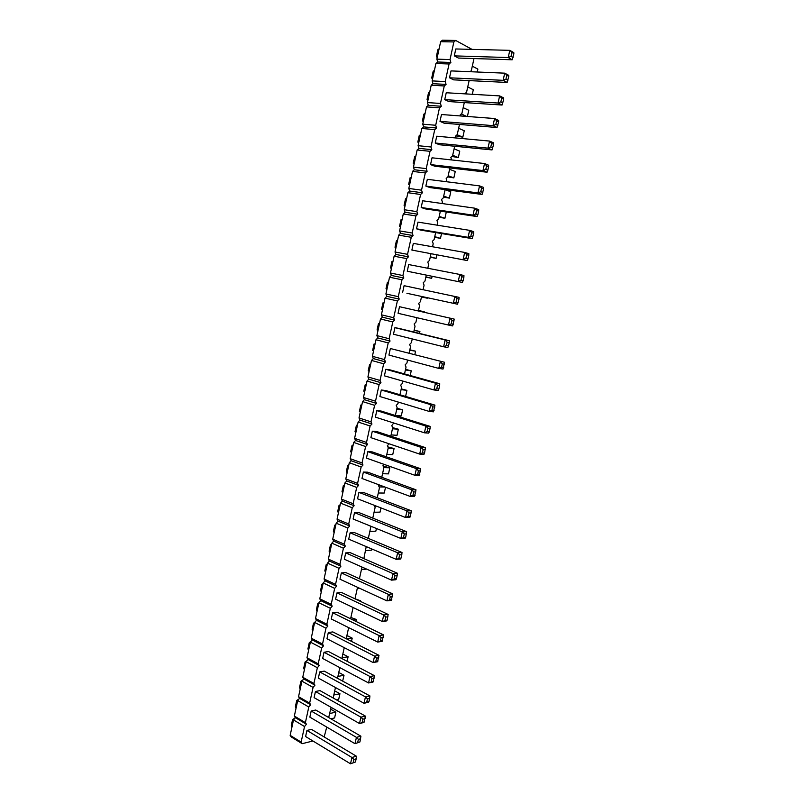 <?xml version="1.0" encoding="UTF-8"?>
<svg xmlns="http://www.w3.org/2000/svg" width="804" height="804" viewBox="0 0 804 804"><rect width="100%" height="100%" fill="white"/><g stroke="black" fill="none" stroke-linecap="round" stroke-linejoin="round"><path stroke-width="1.21" d="M312.937 740.997L302.173 743.68L301.138 742.092L304.535 726.535L306.414 724.243L305.389 722.635L294.344 716.062L297.701 700.575L299.58 698.344L298.545 696.696L301.912 681.149L303.791 678.938L302.756 677.259L306.143 661.662L308.012 659.471L306.987 657.752L310.384 642.094L312.253 639.924L311.238 638.175L314.645 622.457L316.515 620.306L315.5 618.527L318.927 602.749L320.786 600.618L319.781 598.799L323.218 582.97L325.077 580.86L324.072 579.001L327.529 563.112L329.389 561.031L328.384 559.132L331.851 543.182L333.71 541.122L332.715 539.193L336.193 523.183L338.042 521.143L337.057 519.173L340.544 503.103L342.393 501.083L341.419 499.083L344.916 482.953L346.765 480.953L345.79 478.913L349.308 462.722L351.157 460.752L350.182 458.672L353.71 442.421L355.559 440.471L354.594 438.351L358.132 422.04L359.981 420.11L359.016 417.959L362.574 401.588L364.413 399.678L363.458 397.488L367.026 381.056L368.865 379.176L367.92 376.935L371.498 360.443L373.337 358.584L372.393 356.313L375.981 339.75L377.82 337.921L376.885 335.61L380.493 318.987L382.322 317.178L381.397 314.826L385.015 298.143L386.845 296.354L385.92 293.962L389.548 277.219L391.377 275.46L390.463 273.018L394.111 256.215L395.93 254.476L395.025 252.004L398.683 235.13L400.503 233.411L399.598 230.899L403.276 213.964L405.095 212.276L404.201 209.713L407.889 192.709L409.698 191.05L408.814 188.458L412.512 171.383L414.331 169.755L413.437 167.111L417.155 149.976L418.974 148.368L418.09 145.685L421.819 128.479L423.628 126.901L422.753 124.178L426.502 106.902L428.311 105.354L427.437 102.58L431.205 85.244L433.004 83.716L432.14 80.902L435.919 63.506L437.718 61.998L436.863 59.144L440.652 41.677L442.451 40.2L455.667 40.451L472.018 49.376M306.414 724.243L295.38 717.67L294.344 716.062M473.988 58.551L471.325 70.651L470.099 71.707M305.389 722.635L308.796 707.007L310.676 704.746L309.651 703.098L313.068 687.42L314.947 685.179L313.922 683.49L317.359 667.752L319.228 665.531L318.213 663.813L321.66 648.014L323.54 645.823L322.525 644.064L325.982 628.205L327.851 626.025L326.846 624.236L330.323 608.326L332.193 606.166L331.188 604.337L334.675 588.367L336.544 586.227L335.549 584.357L339.047 568.327L340.906 566.217L339.921 564.318L343.429 548.217L345.298 546.127L344.313 544.187L347.841 528.037L349.69 525.967L348.715 523.987L352.252 507.776L354.112 505.736L353.137 503.716L356.695 487.435L358.544 485.415L357.579 483.365L361.147 467.023L362.996 465.024L362.041 462.933L365.609 446.532L367.468 444.562L366.513 442.431L370.101 425.969L371.95 424.02L370.996 421.849L374.604 405.316L376.453 403.397L375.508 401.186L379.126 384.593L380.965 382.694L380.031 380.443L383.659 363.79L385.498 361.911L384.573 359.619L388.221 342.906L390.051 341.057L389.136 338.725L392.794 321.942L394.623 320.113L393.709 317.741L397.377 300.907L399.216 299.098L398.302 296.686L401.99 279.782L403.819 278.003L402.915 275.541L406.613 258.576L408.442 256.818L407.538 254.325L411.256 237.291L413.085 235.562L412.191 233.019L415.919 215.914L417.738 214.216L416.854 211.633L420.603 194.467L422.422 192.789L421.537 190.166L425.296 172.93L427.115 171.282L426.241 168.609L430.009 151.313L431.828 149.685L430.954 146.981L434.743 129.605L436.552 128.007L435.698 125.263L439.497 107.826L441.306 106.249L440.451 103.455L444.27 85.948L446.069 84.4L445.225 81.566L449.064 63.988L450.863 62.471L450.019 59.586L453.868 41.949L455.667 40.451M326.746 727.077L324.173 736.946M331.097 707.339L328.685 717.53M335.459 687.52L333.147 698.003M339.841 667.632L337.489 678.305M344.243 647.662L341.841 658.546M348.655 627.622L346.212 638.708M353.087 607.502L350.594 618.799M357.529 587.312L354.996 598.809M361.991 567.041L359.418 578.749M366.222 546.589L363.85 558.609M370.101 525.916L370.755 527.283L368.302 538.399M374.373 505.344L375.106 507.515L372.775 518.108M379.257 484.912L378.563 485.666L379.478 487.676L377.257 497.746M384.161 464.4L382.955 465.717L383.86 467.757L381.759 477.305M389.116 443.798L387.367 445.687L388.262 447.768L386.282 456.783M393.719 422.984L391.789 425.597L392.684 427.708L390.814 436.19M398.322 402.09L398.01 403.538L396.231 405.417L397.116 407.568L395.367 415.517M402.945 381.116L402.462 383.307L400.693 385.166L401.568 387.357L399.94 394.754M407.578 360.061L406.935 363.006L405.166 364.845L406.04 367.076L404.533 373.92M412.241 338.926L411.417 342.635L409.658 344.444L410.522 346.715L409.135 353.006M416.914 317.701L415.929 322.183L414.16 323.972L415.025 326.273L413.758 332.022M421.587 296.455L420.442 301.651L418.683 303.42L419.537 305.761L418.402 310.947M426.261 275.249L424.984 281.048L423.226 282.787L424.08 285.169L423.085 289.671M430.954 253.953L429.537 260.355L427.788 262.074L428.632 264.506L427.798 268.265M435.657 232.577L434.11 239.602L432.361 241.29L433.195 243.753L432.532 246.768M440.381 211.12L438.703 218.758L436.954 220.427L437.788 222.929L437.286 225.19M445.135 189.583L443.305 197.844L441.567 199.482L442.391 202.035L442.059 203.523M449.888 167.956L447.939 176.84L446.19 178.468L446.843 181.774M451.637 159.946L450.833 157.363L452.582 155.765L454.672 146.248M456.039 137.987L455.496 136.177L457.235 134.61L459.476 124.449M460.481 115.957L460.179 114.922L461.918 113.374L464.29 102.57M464.953 93.857L466.611 92.058L469.134 80.601M461.797 276.717L463.878 277.269L463.938 275.561L459.777 274.445L461.797 276.717L461.024 280.174L458.23 281.36L459.777 274.445L408.703 264.566L407.256 271.229L462.4 282.435L407.256 271.229M399.508 306.706L398.06 313.309L448.471 325.057L452.672 325.911L454.2 319.087L399.508 306.706L454.2 319.087M406.914 293.289L457.526 304.213L406.914 293.289M456.903 298.626L456.129 302.063L453.345 303.249L454.883 296.364L456.903 298.626L458.983 299.118L459.064 297.369L404.1 285.681L402.643 292.304M381.307 390.01L379.88 396.523L429.195 411.417L433.456 411.839L434.954 405.126L385.639 390.523L381.307 390.01L430.703 404.663L434.954 405.126M390.151 369.91L385.83 369.307L384.402 375.84L433.989 389.96L438.23 390.483L438.873 389.046L436.753 388.774L433.989 389.96L435.497 383.176L439.738 383.739L390.151 369.91M399.216 328.464L394.925 327.65L393.488 334.233L443.627 346.775L447.838 347.519L448.511 345.971L446.401 345.589L443.627 346.775L445.155 339.941L449.366 340.725L399.216 328.464M390.372 348.514L388.935 355.077L438.793 368.403L443.024 369.046L444.542 362.272L390.372 348.514L444.542 362.272M430.05 187.593L425.849 186.086L477.978 192.91L482.078 194.437L430.05 187.593M481.576 188.206L480.792 191.724L477.978 192.91L479.546 185.885L481.576 188.206L483.626 188.99L483.646 187.453L479.546 185.885L427.326 179.322L425.849 186.086M425.386 208.899L421.175 207.492L473.013 215.15L477.134 216.567L425.386 208.899M476.601 210.467L475.817 213.964L473.013 215.15L474.571 208.156L476.601 210.467L478.661 211.191L478.692 209.613L474.571 208.156L422.643 200.759L421.175 207.492M466.712 254.717L468.782 255.33L468.832 253.662L464.692 252.436L466.712 254.717L465.938 258.195L463.134 259.38L464.692 252.436L413.336 243.381L411.879 250.064L467.295 260.566L411.879 250.064M420.743 230.115L416.512 228.818L468.069 237.311L472.199 238.617L420.743 230.115M471.646 232.637L470.863 236.125L468.069 237.311L469.616 230.346L471.646 232.637L473.707 233.301L473.747 231.683L469.616 230.346L417.979 222.115L416.512 228.818M354.514 512.64L353.127 519.002L400.834 538.449L405.186 538.248L405.739 537.172L400.834 538.449L402.301 531.856L406.653 531.685L358.926 512.57L354.514 512.64L402.301 531.856L404.301 533.967L403.558 537.263M358.936 492.39L357.549 498.781L405.507 517.485L409.849 517.384L410.412 516.258L408.251 516.299L405.507 517.485L406.985 510.862L411.326 510.791L363.338 492.42L358.936 492.39L406.985 510.862L408.985 512.992L408.251 516.299M363.378 472.069L361.981 478.48L410.211 496.44L414.532 496.44L416.01 489.827L367.77 472.189L363.378 472.069L411.698 489.787L416.01 489.827M381.146 411.055L376.795 410.643L375.378 417.125L424.422 432.803L428.693 433.115L429.316 431.778L427.175 431.617L424.422 432.803L425.919 426.07L430.19 426.421L381.146 411.055M372.312 431.195L370.895 437.657L419.668 454.089L423.959 454.31L424.562 453.024L422.412 452.913L419.668 454.089L421.155 447.396L425.447 447.637L376.664 431.507L372.312 431.195L421.155 447.396L423.165 449.567L422.412 452.913M367.84 451.677L366.433 458.109L414.924 475.305L419.236 475.415L420.723 468.772L372.212 451.888L367.84 451.677L416.422 468.631L420.723 468.772M341.348 572.93L339.971 579.212L386.895 600.859L391.287 600.357L392.744 593.865L345.8 572.569L341.348 572.93L388.352 594.337L392.744 593.865M350.162 552.639L345.72 552.901L344.343 559.222L391.528 580.136L395.9 579.734L396.432 578.759L394.241 578.96L391.528 580.136L392.985 573.594L397.357 573.222L350.162 552.639M354.534 532.64L350.112 532.811L348.725 539.152L396.171 559.333L400.533 559.031L401.075 558.006L396.171 559.333L397.638 552.76L402 552.489L354.534 532.64M458.401 58.049L454.29 55.878L508.198 57.546L512.198 59.787L458.401 58.049M511.846 52.752L511.042 56.35L508.198 57.546L509.806 50.35L513.846 53.888L513.796 52.632L509.806 50.35L455.808 48.964L454.29 55.878M448.873 101.565L444.743 99.626L498.048 103.033L502.078 105.033L448.873 101.565M501.676 98.269L500.882 101.847L498.048 103.033L499.636 95.897L501.676 98.269L503.686 99.294L503.666 97.927L499.636 95.897L446.24 92.751L444.743 99.626M453.627 79.847L449.506 77.797L503.113 80.33L507.133 82.45L453.627 79.847M506.751 75.566L505.947 79.144L503.113 80.33L504.711 73.164L508.761 76.641L508.721 75.325L504.711 73.164L451.014 70.903L449.506 77.797M486.571 165.865L488.611 166.699L488.621 165.212L484.541 163.524L486.571 165.865L485.787 169.383L482.963 170.579L484.541 163.524L432.029 157.805L430.542 164.599L482.963 170.579L487.053 172.227L434.733 166.207L430.542 164.599M439.426 144.74L435.255 143.022L487.968 148.147L492.038 149.916L439.426 144.74M491.586 143.424L490.792 146.961L487.968 148.147L489.556 141.072L491.586 143.424L493.616 144.318L493.616 142.871L489.556 141.072L436.743 136.208L435.255 143.022M444.14 123.193L439.989 121.364L493.003 125.635L497.053 127.524L444.14 123.193M496.621 120.891L495.827 124.449L493.003 125.635L494.591 118.53L496.621 120.891L498.641 121.846L498.631 120.449L494.591 118.53L441.486 114.52L439.989 121.364M324.233 671.109L319.721 671.923L318.374 678.094L364.031 703.279L368.493 702.294L368.956 701.611L366.724 702.103L364.031 703.279L365.458 696.887L369.91 695.922L324.233 671.109M324.022 652.265L322.665 658.466L368.564 682.958L373.016 682.063L374.443 675.672L328.514 651.541L324.022 652.265L370.001 676.536L374.443 675.672M332.655 612.738L331.288 618.99L377.699 642.064L382.121 641.361L383.558 634.929L337.127 612.206L332.655 612.738L379.136 635.592L383.558 634.929M328.323 632.537L326.967 638.758L373.126 662.546L377.558 661.752L378.996 655.34L332.816 631.914L328.323 632.537L374.563 656.104L378.996 655.34M336.997 592.87L335.62 599.141L382.292 621.502L386.694 620.899L387.206 620.025L382.292 621.502L383.739 615.01L388.141 614.437L341.449 592.427L336.997 592.87L383.739 615.01L385.729 617.08L384.995 620.326M311.48 729.369L306.937 730.444L305.61 736.544L350.514 763.8L355.448 761.991L350.514 763.8L351.931 757.479L356.423 756.232L311.48 729.369M311.188 711.007L309.852 717.138L355.006 743.7L359.931 741.941L355.006 743.7L356.423 737.358L360.906 736.203L315.721 710.022L311.188 711.007L356.423 737.358L358.393 739.358L357.69 742.524M315.449 691.5L314.103 697.651L359.509 723.53L363.981 722.444L365.398 716.103L319.972 690.596L315.449 691.5L360.926 717.158L365.398 716.103M304.535 726.535L293.5 719.922L295.38 717.67M308.796 707.007L297.701 700.575M302.173 743.68L291.199 736.926L290.154 735.358L293.5 719.922M453.868 41.949L440.652 41.677M450.019 59.586L436.863 59.144M450.863 62.471L437.718 61.998M449.064 63.988L435.919 63.506M445.225 81.566L432.14 80.902M446.069 84.4L433.004 83.716M444.27 85.948L431.205 85.244M440.451 103.455L427.437 102.58M441.306 106.249L428.311 105.354M439.497 107.826L426.502 106.902M435.698 125.263L422.753 124.178M436.552 128.007L423.628 126.901M434.743 129.605L421.819 128.479M430.954 146.981L418.09 145.685M431.828 149.685L418.974 148.368M430.009 151.313L417.155 149.976M426.241 168.609L413.437 167.111M427.115 171.282L414.331 169.755M425.296 172.93L412.512 171.383M421.537 190.166L408.814 188.458M422.422 192.789L409.698 191.05M420.603 194.467L407.889 192.709M416.854 211.633L404.201 209.713M417.738 214.216L405.095 212.276M415.919 215.914L403.276 213.964M412.191 233.019L399.598 230.899M413.085 235.562L400.503 233.411M411.256 237.291L398.683 235.13M407.538 254.325L395.025 252.004M408.442 256.818L395.93 254.476M406.613 258.576L394.111 256.215M402.915 275.541L390.463 273.018M403.819 278.003L391.377 275.46M401.99 279.782L389.548 277.219M398.302 296.686L385.92 293.962M399.216 299.098L386.845 296.354M397.377 300.907L385.015 298.143M393.709 317.741L381.397 314.826M394.623 320.113L382.322 317.178M392.794 321.942L380.493 318.987M389.136 338.725L376.885 335.61M390.051 341.057L377.82 337.921M388.221 342.906L375.981 339.75M384.573 359.619L372.393 356.313M385.498 361.911L373.337 358.584M383.659 363.79L371.498 360.443M380.031 380.443L367.92 376.935M380.965 382.694L368.865 379.176M379.126 384.593L367.026 381.056M375.508 401.186L363.458 397.488M376.453 403.397L364.413 399.678M374.604 405.316L362.574 401.588M370.996 421.849L359.016 417.959M371.95 424.02L359.981 420.11M370.101 425.969L358.132 422.04M366.513 442.431L354.594 438.351M367.468 444.562L355.559 440.471M365.609 446.532L353.71 442.421M362.041 462.933L350.182 458.672M362.996 465.024L351.157 460.752M361.147 467.023L349.308 462.722M357.579 483.365L345.79 478.913M358.544 485.415L346.765 480.953M356.695 487.435L344.916 482.953M353.137 503.716L341.419 499.083M354.112 505.736L342.393 501.083M352.252 507.776L340.544 503.103M348.715 523.987L337.057 519.173M349.69 525.967L338.042 521.143M347.841 528.037L336.193 523.183M344.313 544.187L332.715 539.193M345.298 546.127L333.71 541.122M343.429 548.217L331.851 543.182M339.921 564.318L328.384 559.132M340.906 566.217L329.389 561.031M339.047 568.327L327.529 563.112M335.549 584.357L324.072 579.001M336.544 586.227L325.077 580.86M334.675 588.367L323.218 582.97M331.188 604.337L319.781 598.799M332.193 606.166L320.786 600.618M330.323 608.326L318.927 602.749M326.846 624.236L315.5 618.527M327.851 626.025L316.515 620.306M325.982 628.205L314.645 622.457M322.525 644.064L311.238 638.175M323.54 645.823L312.253 639.924M321.66 648.014L310.384 642.094M318.213 663.813L306.987 657.752M319.228 665.531L308.012 659.471M317.359 667.752L306.143 661.662M313.922 683.49L302.756 677.259M314.947 685.179L303.791 678.938M313.068 687.42L301.912 681.149M309.651 703.098L298.545 696.696M310.676 704.746L299.58 698.344M301.138 742.092L290.154 735.358M454.119 320.886L452.019 320.444L450.009 318.193L448.471 325.057L451.255 323.871L453.355 324.303M434.833 407.085L432.703 406.864L430.703 404.663L429.195 411.417L431.949 410.231L434.08 410.452M385.83 369.307L435.497 383.176L437.507 385.387L439.627 385.659L438.873 389.046M394.925 327.65L445.155 339.941L447.165 342.172L449.265 342.564L448.511 345.971M444.441 364.152L442.331 363.82L440.311 361.599L438.793 368.403L441.567 367.227L443.677 367.549M415.849 491.947L413.698 491.927L411.698 489.787L410.211 496.44L412.954 495.254L415.115 495.254M376.795 410.643L425.919 426.07L427.929 428.251L430.06 428.421L429.316 431.778M420.572 470.853L418.422 470.792L416.422 468.631L414.924 475.305L417.678 474.129L419.829 474.179M392.533 596.176L390.342 596.417L388.352 594.337L386.895 600.859L391.809 599.432M345.72 552.901L392.985 573.594L394.975 575.684L397.166 575.493L396.432 578.759M350.112 532.811L397.638 552.76L399.628 554.871L401.809 554.73L401.075 558.006M319.721 671.923L365.458 696.887L367.438 698.907L369.659 698.425L368.956 701.611M374.202 678.134L371.981 678.566L370.001 676.536L368.564 682.958L373.488 681.33M383.337 637.311L381.126 637.652L379.136 635.592L377.699 642.064L382.614 640.537M378.764 657.762L376.543 658.154L374.563 656.104L373.126 662.546L378.041 660.978M306.937 730.444L351.931 757.479L353.901 759.468L356.152 758.835L355.448 761.991M365.147 718.635L362.905 719.168L360.926 717.158L359.509 723.53L364.433 721.811M391.468 268.365L390.513 268.044L391.93 261.501L392.945 261.561M425.909 276.867L431.668 278.325L425.849 277.109M390.513 268.044L391.518 268.134M383.94 303.098L382.945 302.907L381.538 309.399L382.513 309.671M418.492 310.535L424.281 311.771L418.502 310.475M382.945 302.907L383.92 303.148M421.497 296.867L427.276 298.204L421.487 296.937M386.995 288.998L386.02 288.757L387.005 288.937M386.02 288.747L387.427 282.234L388.432 282.395M365.177 384.855L363.8 391.186L364.684 391.819M401.065 389.638L406.924 390.352L401.236 388.865M366.242 384.664L365.197 384.784L366.081 385.397M405.397 369.971L411.246 370.815L405.528 369.368M370.644 364.383L369.609 364.433L370.513 364.956M369.599 364.483L368.212 370.855L369.116 371.398M414.11 330.414L419.919 331.519L414.16 330.173M379.488 323.6L378.483 323.489L379.438 323.831M378.483 323.509L377.086 329.952L378.031 330.323M374.031 344.032L372.644 350.443L373.569 350.906M409.749 350.232L415.578 351.197L409.839 349.81M375.056 344.032L374.041 344.001L374.965 344.434M443.687 196.106L449.376 198.126L443.476 197.101M409.548 185.041L408.653 184.387L409.759 184.106M445.104 189.704L450.783 191.754L449.376 198.126M408.673 184.307L410.09 177.744L411.206 177.433M404.1 205.352L405.528 198.799L406.613 198.578M439.225 216.407L444.924 218.286L439.044 217.211M405.005 205.985L404.09 205.422L405.166 205.231M395.97 247.652L395.015 247.24L396.442 240.677L397.488 240.647M430.331 256.788L436.069 258.385L430.23 257.22M395.015 247.24L396.05 247.24M434.763 236.637L440.481 238.376L434.632 237.25M400.472 226.859L399.548 226.376L400.603 226.276M399.558 226.316L400.975 219.783L402.04 219.653M374.493 506.198L376.523 506.178M340.182 504.781L339.047 505.354L339.811 506.49M374.061 512.238L380.041 512.138L380.975 507.917M339.017 505.505L337.69 511.605L338.444 512.771M379.136 486.933L384.855 487.003M380.302 485.304L378.915 485.284M344.484 484.943L343.358 485.445L344.142 486.5M378.302 493.013L384.252 493.033L385.538 487.254M343.338 485.576L342.001 491.726L342.775 492.802M382.553 473.717L388.493 473.868L389.829 467.807L383.136 466.109M347.67 465.586L346.333 471.767L347.127 472.752M383.799 467.616L389.829 467.807M348.805 465.034L347.7 465.466L348.504 466.431M396.754 409.246L402.633 409.819L396.955 408.291M361.86 404.864L360.795 405.065L361.659 405.769M395.397 415.397L401.276 415.939L402.633 409.819M360.775 405.146L359.408 411.437L360.272 412.171M392.452 428.773L398.352 429.215L392.653 427.638M357.489 424.994L356.413 425.276L357.257 426.06M391.096 434.904L397.005 435.316L398.352 429.215M356.393 425.366L355.036 431.617L355.87 432.441M386.814 454.34L392.734 454.622L394.081 448.552L387.89 446.893M352.021 445.516L350.675 451.727L351.489 452.632M388.161 448.23L394.081 448.552M353.137 445.054L352.041 445.406L352.876 446.28M327.369 563.845L326.183 564.639L326.886 566.036M361.448 569.523L366.674 569.121M326.143 564.83L324.846 570.83L325.54 572.247M331.62 544.228L330.454 544.951L331.178 546.258M365.639 550.499L371.649 550.147L371.9 549.001M330.424 545.132L329.107 551.162L329.831 552.499M335.891 524.54L334.745 525.193L335.489 526.409M369.84 531.404L375.83 531.183L376.423 528.499M334.705 525.354L333.389 531.424L334.132 532.67M472.31 66.179L477.857 69.094L477.214 72.008M436.421 56.33L437.858 49.707L439.105 48.803M437.185 57.667L436.381 56.501L437.627 55.627M467.737 86.953L473.305 89.726L472.3 94.289M431.748 77.857L433.185 71.254L434.411 70.45M465.446 93.073L467.345 93.998M432.532 79.093L431.718 78.018L432.934 77.244M461.275 113.947L466.642 116.419M461.627 116.047L460.33 115.454M427.899 100.45L427.065 99.455L428.261 98.781M463.174 107.656L468.772 110.279L467.395 116.479M427.105 99.314L428.532 92.711L429.738 92.008M449.597 169.302L455.255 171.503L453.838 177.885L447.878 176.9M413.246 163.182L414.673 156.609L415.809 156.197M448.18 175.734L453.838 177.885M414.11 164.016L413.226 163.272L414.351 162.89M452.682 155.283L458.32 157.584L451.848 156.438M418.693 142.901L417.829 142.087L418.974 141.605M454.109 148.83L459.737 151.172L458.32 157.584M417.849 141.966L419.276 135.394L420.432 134.881M458.632 128.278L464.25 130.761L462.823 137.203L455.828 135.876M422.462 120.68L423.899 114.098L425.075 113.485M457.114 134.72L462.823 137.203M423.286 121.716L422.442 120.811L423.607 120.238M342.012 657.772L348.112 656.747L343.75 654.476L342.695 654.647M307.038 660.617L305.068 662.024L305.671 663.833M305.017 662.285L303.751 668.104L304.354 669.933M346.725 638.969L352.212 638.145L347.841 635.944L346.785 636.095M310.947 641.451L309.259 642.687L309.882 644.416M309.208 642.939L307.942 648.788L308.555 650.536M317.65 604.025L316.364 609.955L317.017 611.532M359.388 600.879L360.473 600.759L355.006 598.789M318.897 602.869L317.691 603.814L318.354 605.372M313.419 623.522L312.143 629.401L312.776 631.07M352.916 619.934L356.333 619.482L350.886 617.472M314.856 622.216L313.47 623.291L314.113 624.929M323.128 583.392L321.932 584.267L322.615 585.734M357.267 588.488L359.579 588.257M321.891 584.468L320.595 590.427L321.268 591.925M329.73 713.53L335.881 712.143L331.59 709.691L330.524 709.922M295.349 717.711L292.576 719.61L293.128 721.66M330.856 718.796L334.605 717.932L335.881 712.143M292.515 719.912L291.279 725.62L291.822 727.69M333.811 695.008L339.941 693.741L335.63 691.35L334.564 691.561M299.239 698.746L296.726 700.485L297.299 702.455M336.655 699.972L338.655 699.54L339.941 693.741M296.666 700.776L295.42 706.515L295.983 708.505M337.901 676.425L344.022 675.27L339.68 672.948L338.625 673.139M303.138 679.712L300.887 681.289L301.48 683.179M342.655 681.119L344.022 675.27M300.837 681.561L299.58 687.35L300.153 689.259M462.4 282.435L463.104 280.717L461.024 280.174M463.878 277.269L463.104 280.717M452.019 320.444L451.255 323.871M457.526 304.213L458.983 299.118M456.129 302.063L458.22 302.555M432.703 406.864L431.949 410.231M439.738 383.739L439.627 385.659M437.507 385.387L436.753 388.774M449.366 340.725L449.265 342.564M447.165 342.172L446.401 345.589M442.331 363.82L441.567 367.227M482.078 194.437L483.626 188.99M480.792 191.724L482.842 192.498M477.134 216.567L477.877 214.678L475.817 213.964M478.661 211.191L477.877 214.678M467.295 260.566L468.008 258.787L465.938 258.195M468.782 255.33L468.008 258.787M472.199 238.617L473.707 233.301M470.863 236.125L472.933 236.778M406.653 531.685L405.739 537.172M404.301 533.967L406.472 533.876M411.326 510.791L410.412 516.258M408.985 512.992L411.156 512.952M413.698 491.927L412.954 495.254M430.19 426.421L430.06 428.421M427.929 428.251L427.175 431.617M425.447 447.637L424.562 453.024M423.165 449.567L425.306 449.677M418.422 470.792L417.678 474.129M390.342 596.417L389.608 599.683M397.357 573.222L397.166 575.493M394.975 575.684L394.241 578.96M402 552.489L401.809 554.73M399.628 554.871L398.895 558.157M512.198 59.787L513.846 53.888M511.042 56.35L513.042 57.476M502.078 105.033L503.686 99.294M500.882 101.847L502.892 102.852M507.133 82.45L508.761 76.641M505.947 79.144L507.957 80.209M487.053 172.227L487.827 170.217L485.787 169.383M488.611 166.699L487.827 170.217M492.038 149.916L493.616 144.318M490.792 146.961L492.822 147.846M497.053 127.524L498.641 121.846M495.827 124.449L497.847 125.394M369.91 695.922L369.659 698.425M367.438 698.907L366.724 702.103M371.981 678.566L371.267 681.782M381.126 637.652L380.403 640.889M376.543 658.154L375.83 661.37M388.141 614.437L387.206 620.025M385.729 617.08L387.93 616.789M356.423 756.232L356.152 758.835M353.901 759.468L353.197 762.624M360.906 736.203L359.931 741.941M358.393 739.358L360.634 738.775M362.905 719.168L362.192 722.354M432.09 276.405L431.668 278.325M406.924 390.352L405.588 396.432M411.246 370.815L410.211 375.508M419.919 331.519L419.497 333.419M415.578 351.197L414.844 354.504M446.31 211.995L444.924 218.286M436.813 255.019L436.069 258.385M441.547 233.552L440.481 238.376M348.112 656.747L347.097 661.31M352.212 638.145L351.499 641.391M360.473 600.759L360.343 601.332M356.333 619.482L355.911 621.402"/></g></svg>
